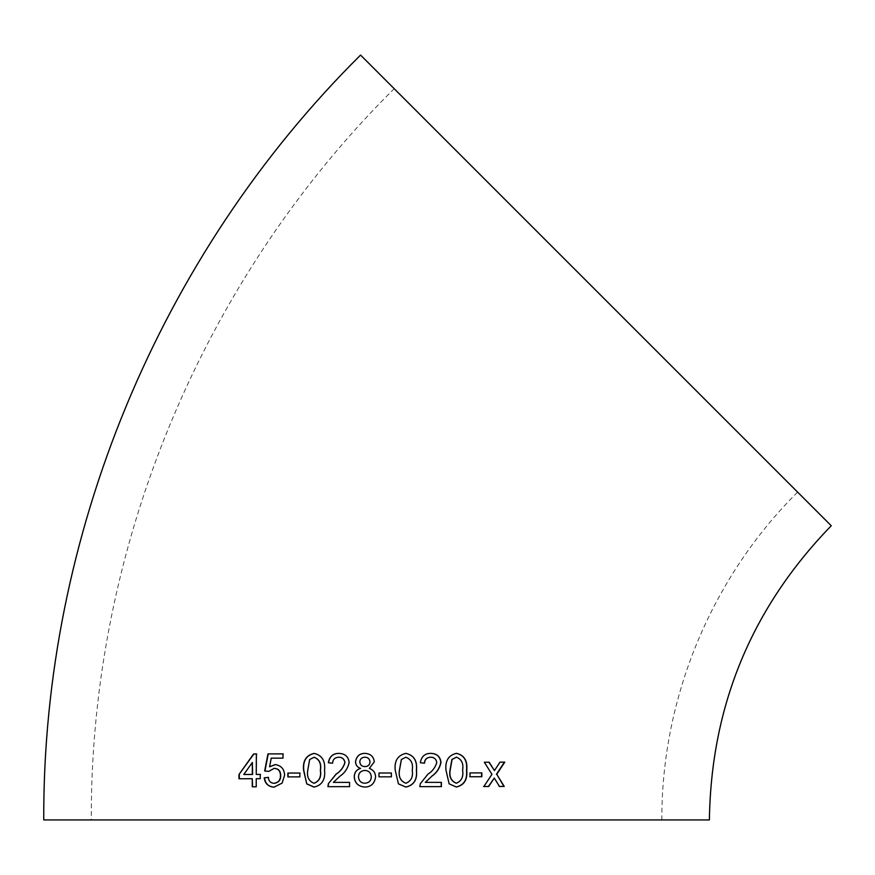 <?xml version="1.0" encoding="UTF-8"?>
<svg xmlns="http://www.w3.org/2000/svg" width="875" height="875" viewBox="0 0 875 875"><rect width="100%" height="100%" fill="white"/><g stroke="black" fill="none" stroke-linecap="round" stroke-linejoin="round"><path stroke-width="0.66" stroke-dasharray="4.38 3.28" d="M831.25 525.755L360.566 55.07M709.395 819.93L43.75 819.93M394.188 88.692L797.628 492.133L394.188 88.692C201.709 279.617 90.202 548.822 91.295 819.93L661.85 819.93L91.295 819.93M260.531 774.43L260.225 778.673M256.561 774.441L256.681 753.977M239.312 778.794L252.602 778.728M252.58 786.822L256.222 786.8M256.539 786.811L256.244 778.695M256.55 778.706L260.52 778.695M252.667 762.475L244.125 774.495M274.17 787.15L282.352 783.114L284.812 775.316C284.637 769.18 281.531 765.592 275.505 764.564L275.341 764.586M269.872 766.806L271.228 758.166M271.512 758.188L282.975 758.133M283.216 758.155L283.237 753.889M268.964 771.411L274.367 768.414M274.312 783.333C270.911 783.125 268.986 781.134 268.538 777.383L268.264 777.372M287.853 776.891L299.841 776.869M300.037 776.88L299.841 773.03M314.048 787.084L314.18 787.095C322.153 785.269 325.653 779.658 324.68 770.252C325.631 760.856 322.142 755.245 314.234 753.408L314.202 753.408M314.169 757.236L309.837 759.522L307.934 770.263C306.863 776.847 308.941 781.178 314.169 783.256M327.917 786.658L349.628 786.647L349.628 782.381L333.473 782.392L340.047 776.212C344.859 772.931 347.922 768.381 349.212 762.562C348.578 756.722 345.188 753.659 339.052 753.386L339.019 753.386M332.587 763.186L328.355 762.759M332.708 763.197C332.938 759.423 335.016 757.433 338.953 757.225L338.855 757.214M364.897 787.073L364.919 787.073C371.109 786.844 374.664 783.475 375.572 776.956C375.484 772.789 373.417 769.934 369.37 768.392L374.292 761.862C373.669 756.525 370.541 753.692 364.886 753.375L364.875 753.375M364.941 757.214C361.856 757.345 360.161 758.866 359.833 761.786C360.194 764.991 361.911 766.598 364.963 766.598M364.82 770.438C360.828 770.831 358.728 772.942 358.531 776.77C358.881 780.916 361.014 783.07 364.952 783.234M391.387 772.997L378.984 772.997L378.984 776.836L391.387 776.836M405.814 753.364L405.814 753.364C397.709 755.245 394.166 760.867 395.183 770.23L395.227 770.241M395.183 770.23L398.442 783.869M398.398 783.858L405.869 787.073M405.792 783.223C411.086 781.123 413.208 776.781 412.147 770.208C413.23 763.602 411.108 759.259 405.759 757.203M430.762 753.353L430.762 753.353C424.834 753.342 421.312 756.47 420.197 762.748L420.306 762.748M420.197 762.748L424.539 763.175M430.664 757.192C434.044 757.247 436.034 759.041 436.636 762.573L436.778 762.584M436.636 762.573C435.137 767.506 432.184 771.378 427.798 774.178L427.919 774.189M427.798 774.178L420.306 783.683M420.197 783.672L419.759 786.636M425.184 782.359L441.383 782.359M456.444 753.342L456.269 753.32C448.339 755.202 444.861 760.834 445.834 770.197L445.998 770.208M445.834 770.197L449.137 783.836M448.952 783.825L456.378 787.03M456.181 783.18C461.344 781.058 463.411 776.716 462.394 770.153C463.477 763.536 461.409 759.205 456.214 757.159M481.6 772.887L469.777 772.909L469.995 776.737M499.177 786.439L495.108 779.384M500.008 762.158L504.766 762.136M499.702 762.125L494.145 770.569M484.345 762.223L489.191 762.202M484.072 762.202L491.958 774.342M491.673 774.32L483.58 786.505M493.981 778.05L494.812 779.362M797.628 492.133C711.353 577.708 661.358 698.403 661.85 819.93"/><path stroke-width="1.31" d="M595.908 290.412L831.25 525.755C751.702 607.677 711.08 705.742 709.395 819.93L43.75 819.93C42.602 536.353 159.239 254.778 360.566 55.07L595.908 290.412M499.483 786.461L504.241 786.428L496.759 774.309L504.766 762.136L500.008 762.158L494.441 770.591L489.191 762.202L484.345 762.223L491.958 774.342L483.853 786.527L488.688 786.505L494.277 778.072L499.483 786.461M469.995 776.759L481.852 776.727L481.863 772.887L470.006 772.92L469.995 776.759M456.466 753.331C448.514 755.223 445.025 760.845 445.998 770.208L449.137 783.836L456.378 787.03C464.242 785.181 467.688 779.57 466.725 770.175C467.731 760.78 464.308 755.169 456.466 753.331M430.894 753.364C424.955 753.342 421.422 756.47 420.306 762.748L424.539 763.175C424.769 759.413 426.858 757.411 430.795 757.203C434.186 757.258 436.177 759.052 436.778 762.584C435.28 767.517 432.327 771.389 427.919 774.189L420.306 783.683L419.869 786.636L441.383 786.625L441.383 782.359L425.305 782.37L431.867 776.191C436.658 772.909 439.698 768.359 440.989 762.541C440.377 756.7 437.008 753.637 430.894 753.364M405.88 753.375C397.764 755.245 394.209 760.867 395.227 770.241L398.442 783.869L405.869 787.073C413.941 785.247 417.473 779.625 416.478 770.23C417.463 760.845 413.93 755.223 405.88 753.375M378.995 776.836L391.387 776.836L391.387 772.997L378.995 772.997L378.995 776.836M369.348 768.392L374.292 761.862C373.658 756.525 370.519 753.692 364.853 753.364C359.527 753.441 356.42 756.241 355.523 761.764C355.644 765.045 357.317 767.255 360.544 768.392C356.497 769.606 354.386 772.428 354.233 776.847C354.725 783.081 358.28 786.483 364.897 787.073C371.098 786.844 374.653 783.475 375.572 776.956C375.473 772.789 373.395 769.934 369.348 768.392M338.953 753.375C332.992 753.353 329.459 756.481 328.355 762.759L332.587 763.186C332.817 759.413 334.906 757.422 338.855 757.214C342.256 757.269 344.269 759.062 344.881 762.595C343.372 767.528 340.408 771.4 335.989 774.2L328.366 783.694L327.917 786.658L349.552 786.647L349.552 782.381L333.364 782.381L339.948 776.212C344.772 772.931 347.834 768.381 349.136 762.552C348.502 756.711 345.111 753.648 338.953 753.375M314.059 753.386C306.097 755.278 302.608 760.911 303.592 770.263L306.731 783.891L314.016 787.095C322.011 785.269 325.522 779.647 324.538 770.241C325.489 760.845 322 755.234 314.059 753.386M287.853 776.891L299.841 776.869L299.841 773.03L287.864 773.052L287.853 776.891M275.242 764.553L269.587 766.784L271.228 758.166L282.975 758.133L282.986 753.867L267.958 753.911L264.655 770.984L268.68 771.4L274.105 768.392C278.239 768.567 280.361 770.962 280.47 775.567C280.525 779.964 278.392 782.556 274.05 783.322C270.637 783.103 268.713 781.123 268.264 777.372L264.228 777.809C264.939 783.562 268.198 786.68 274.017 787.172L282.111 783.103L284.572 775.305C284.397 769.169 281.291 765.581 275.242 764.553M260.236 774.408L256.255 774.43L256.364 753.955L253.586 753.966L238.973 774.506L238.952 778.772L252.273 778.706L252.252 786.811L256.222 786.8L256.244 778.695L260.225 778.673L260.236 774.408M260.531 774.43L256.255 774.43M256.681 753.977L253.586 753.966M253.903 753.988L238.973 774.506M239.323 774.528L239.312 778.794M252.58 786.822L252.273 778.706M243.786 774.484L252.613 774.463L252.35 762.464L243.786 774.484L252.295 774.441L252.35 762.464M275.505 764.564L269.587 766.784M283.237 753.889L267.958 753.911M268.242 753.933L264.939 770.995L268.964 771.411M280.47 775.567L280.722 775.578C280.613 770.973 278.491 768.589 274.367 768.414L274.105 768.392M280.722 775.578C280.777 779.975 278.644 782.567 274.312 783.333L274.05 783.322M268.538 777.383L264.228 777.809M264.523 777.82C265.223 783.573 268.483 786.691 274.28 787.172M300.048 773.041L288.094 773.062L288.094 776.902M314.234 753.408C306.283 755.3 302.805 760.922 303.778 770.273L303.592 770.263M303.778 770.273L306.731 783.891M306.906 783.902L314.18 787.095M314.016 783.256L314.169 783.256C319.419 781.156 321.519 776.814 320.469 770.241C321.53 763.623 319.43 759.292 314.169 757.236L309.663 759.511L307.748 770.252C306.677 776.836 308.766 781.178 314.016 783.256C319.266 781.145 321.377 776.814 320.327 770.23C321.387 763.612 319.277 759.281 314.005 757.225M339.052 753.386C333.113 753.364 329.591 756.492 328.486 762.77M338.953 757.225C342.355 757.269 344.356 759.073 344.969 762.606L344.881 762.595M344.969 762.606C343.459 767.539 340.506 771.411 336.098 774.211L335.989 774.2M336.098 774.211L328.366 783.694M328.486 783.705L328.048 786.658M364.886 753.375C359.581 753.452 356.475 756.241 355.578 761.764L355.523 761.764M355.578 761.764C355.709 765.056 357.372 767.266 360.588 768.392L360.544 768.392M360.588 768.392C356.552 769.617 354.452 772.428 354.288 776.847L354.233 776.847M354.288 776.847C354.791 783.081 358.334 786.483 364.919 787.073M364.93 766.587L364.963 766.598C368.069 766.467 369.764 764.925 370.037 761.983C369.633 758.855 367.927 757.269 364.941 757.214L364.897 757.203C361.812 757.345 360.106 758.866 359.778 761.786C360.15 764.991 361.867 766.587 364.93 766.587C368.036 766.456 369.742 764.925 370.016 761.983C369.611 758.855 367.905 757.258 364.897 757.203M364.952 783.234C368.998 782.873 371.12 780.763 371.306 776.902C370.913 772.767 368.747 770.612 364.82 770.438L364.787 770.438C360.784 770.82 358.684 772.931 358.488 776.759C358.827 780.916 360.97 783.07 364.919 783.234L364.919 783.234C368.977 782.873 371.098 780.763 371.295 776.902C370.891 772.767 368.725 770.612 364.787 770.438M391.355 776.836L391.355 772.997M405.792 787.062C413.842 785.236 417.375 779.625 416.38 770.219L416.478 770.23M416.38 770.219C417.353 760.834 413.831 755.212 405.814 753.364M405.836 757.214L401.352 759.489L399.427 770.219C398.355 776.814 400.477 781.145 405.792 783.223L405.869 783.234C411.173 781.123 413.295 776.792 412.234 770.219C413.317 763.602 411.184 759.27 405.836 757.214L401.406 759.489L399.481 770.219C398.409 776.814 400.542 781.145 405.869 783.234M424.419 763.164C424.659 759.402 426.738 757.411 430.664 757.192L430.795 757.203M419.759 786.636L441.219 786.614L441.219 782.348M431.867 776.191L425.305 782.37M431.725 776.191C436.516 772.898 439.545 768.348 440.825 762.53L440.989 762.541M440.825 762.53C440.213 756.678 436.866 753.627 430.762 753.353M456.181 787.019C464.012 785.17 467.458 779.548 466.506 770.153L466.725 770.175M466.506 770.153C467.502 760.758 464.089 755.147 456.269 753.32M456.411 757.17L451.894 759.445L449.991 770.175C448.941 776.77 450.997 781.102 456.181 783.18L456.389 783.191C461.552 781.069 463.63 776.737 462.612 770.164C463.684 763.558 461.617 759.227 456.411 757.17L452.08 759.456L450.177 770.186C449.116 776.781 451.194 781.112 456.389 783.191M469.755 776.737L481.852 776.727M481.578 776.705L481.6 772.866M499.177 786.439L504.241 786.428M503.913 786.417L496.759 774.309M496.453 774.287L504.438 762.103M488.906 762.18L494.441 770.591M483.58 786.505L488.688 786.505M488.403 786.494L494.277 778.072"/></g></svg>
